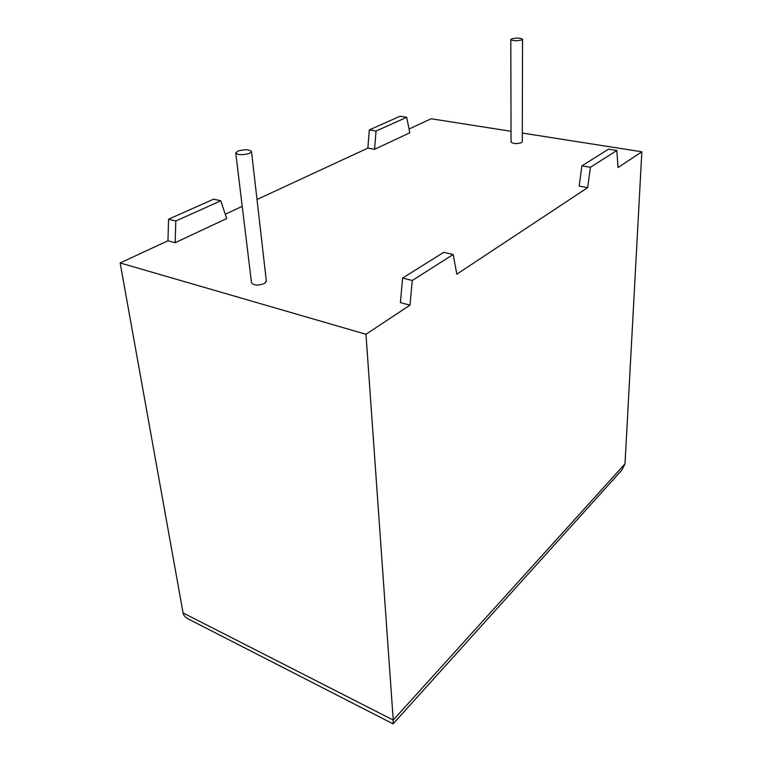 <?xml version="1.0" encoding="UTF-8"?>
<svg xmlns="http://www.w3.org/2000/svg" width="762" height="762" viewBox="0 0 762 762"><rect width="100%" height="100%" fill="white"/><g stroke="black" fill="none" stroke-linecap="round" stroke-linejoin="round"><path stroke-width="1.14" d="M511.616 38.891C516.731 37.757 520.37 37.89 522.532 39.291L521.741 39.967C516.617 41.1 512.969 40.977 510.807 39.576L511.616 38.891M522.532 39.291L522.284 141.808L521.532 142.675C516.626 144.066 513.131 143.837 511.064 141.98L510.807 39.576M249.469 153.372L251.527 151.657C249.498 149.371 244.935 149.181 237.849 151.076L235.734 152.819C237.773 155.105 242.354 155.286 249.469 153.372M235.772 153.143L251.479 282.588C253.498 285.502 257.832 285.807 264.49 283.502L266.329 280.978M412.28 280.483L402.612 278.054L400.393 302.609L409.975 305.162L412.28 280.483L453.171 254.498L456.838 274.168L587.654 187.643L579.177 186.119L581.892 165.849L590.426 167.288L587.654 187.643M581.892 165.849L608.505 149.19L616.829 150.505L618.039 167.545L641.852 151.8L625.002 463.858L621.963 469.964L393.173 723.795M409.032 129.026L431.14 118.767L511.035 131.293M522.303 133.055L641.852 151.8M374.571 149.304L409.785 132.817L406.689 117.281L400.06 116.234L369.313 129.911L367.875 148.104L374.571 149.304L376.047 131.054L369.313 129.911M225.257 214.227L242.23 206.35M257.004 199.501L367.875 148.104M226.695 218.551L175.146 242.697L167.964 240.782L168.583 219.208L213.655 199.158L220.79 200.806L226.695 218.551M392.849 723.738L189.738 619.725C185.718 617.887 183.499 615.62 183.08 612.934L120.148 262.957L167.964 240.782M120.148 262.957L365.97 334.27L409.975 305.162M183.08 612.934L393.23 720.08L365.97 334.27M616.829 150.505L590.426 167.288M175.146 242.697L175.803 221.018L168.583 219.208M175.803 221.018L220.79 200.806M406.689 117.281L376.047 131.054M402.612 278.054L443.732 252.317L453.171 254.498M625.002 463.858L393.23 720.08L393.087 723.89M251.527 151.657L266.376 281.368"/></g></svg>
